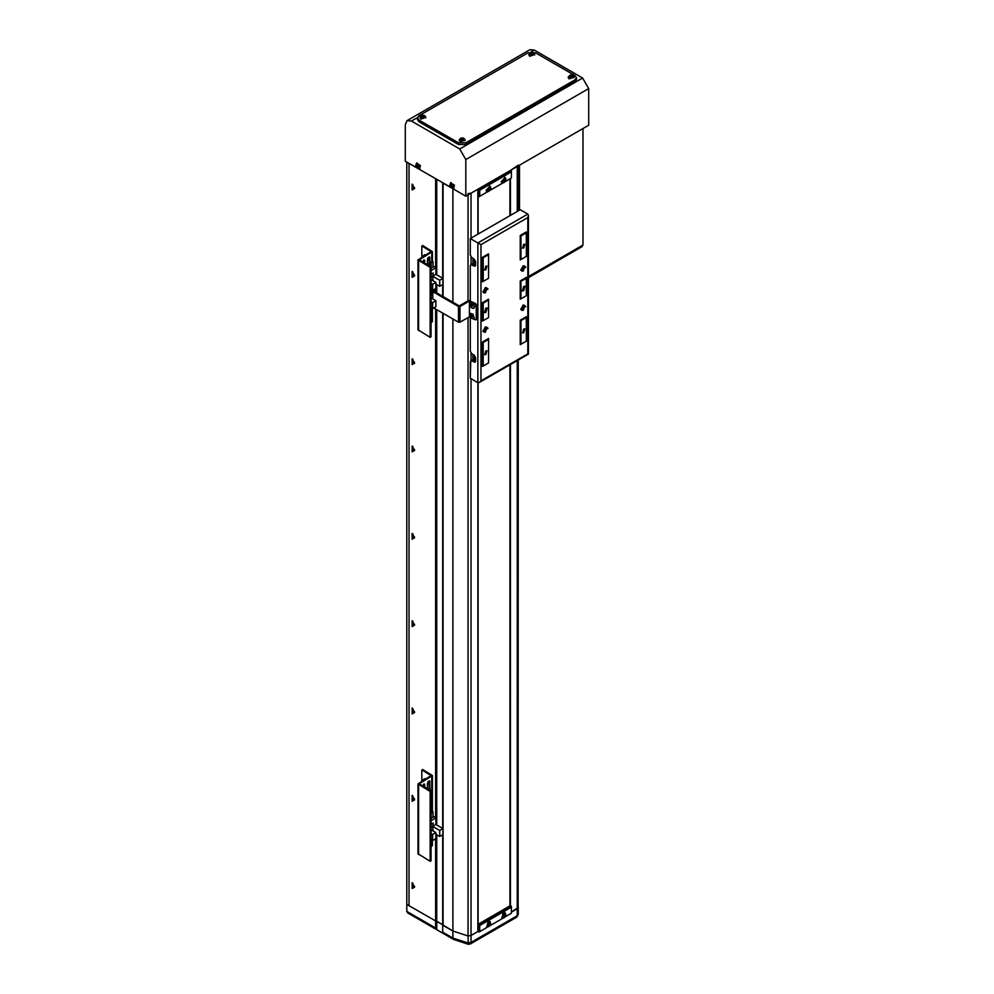<?xml version="1.0" encoding="UTF-8"?>
<svg xmlns="http://www.w3.org/2000/svg" width="994" height="994" viewBox="0 0 994 994"><rect width="100%" height="100%" fill="white"/><g stroke="black" fill="none" stroke-linecap="round" stroke-linejoin="round"><path stroke-width="1.49" d="M436.689 929.651L436.689 921.214L435.558 921.003L442.74 924.706L442.74 933.142L436.689 929.651L435.558 927.986L435.558 921.003L406.819 904.403L406.819 162.121L409.081 163.426L409.081 905.72L409.081 163.426L435.558 178.709L435.558 267.51M435.558 838.899L435.558 921.003L406.819 904.403L406.819 911.399L435.558 927.986M505.213 916.89L511.45 913.287L511.45 907.187L479.68 925.513L479.68 931.626L477.903 931.477L471.032 935.441L468 935.938L452.941 931.043L443.113 925.364L443.113 313.371M443.113 932.347L452.941 938.025L468 942.921L471.032 942.436L517.29 915.722L517.29 908.74L511.45 912.119L518.234 907.423L517.29 908.74L517.29 360.598M518.147 906.988L518.234 360.064M477.903 382.628L477.903 242.896L480.934 244.648L480.934 380.876L479.419 382.479L480.934 380.876L480.934 244.648L527.814 217.574L528.448 215.462L528.448 354.162L479.419 382.479L477.903 382.628L470.336 378.254L470.783 360.685L471.852 360.797L470.783 360.685L470.336 361.667L470.336 378.254L477.903 382.628L479.419 382.479L528.448 354.162L527.814 353.802L527.814 217.574L480.934 244.648L477.903 242.896L477.903 931.477L471.032 935.441L468 935.938L468.311 944.3L453.612 939.492L407.751 913.026L406.819 911.399M442.74 933.142L442.74 834.749M505.213 181.591L511.45 177.988L511.45 171.875L479.68 190.214L479.68 196.327L478.922 196.762L478.922 189.779L511.45 171.005L510.419 170.421L518.234 165.141M510.419 905.72L510.419 364.574M510.419 215.387L510.419 178.585M510.195 905.72L510.195 364.699M510.195 215.524L510.195 178.709M479.68 931.626L488.029 926.818M490.092 925.625L503.15 918.083M478.922 932.074L478.922 925.079L511.45 906.304L510.307 905.658L477.903 924.358M479.68 925.513L477.903 924.495M511.45 906.304L511.45 907.187M479.68 196.327L488.029 191.519M490.092 190.326L503.15 182.784M478.922 196.762L477.903 196.178M479.68 190.214L477.903 189.195L471.032 193.159L468 193.644M511.45 171.005L511.45 171.875M485.842 266.168L484.724 269.946L485.842 269.834L486.973 266.057L485.842 266.168L486.973 266.057L485.842 269.834L484.724 269.946L485.842 266.168M523.664 244.338L522.533 248.115L523.664 248.003L524.782 244.226L523.664 244.338L524.782 244.226L523.664 248.003L522.533 248.115L523.664 244.338M523.664 329.051L522.533 332.828L523.664 332.717L524.782 328.939L523.664 329.051L524.782 328.939L523.664 332.717L522.533 332.828L523.664 329.051M485.842 350.882L484.724 354.659L485.842 354.547L486.973 350.77L485.842 350.882L486.973 350.77L485.842 354.547L484.724 354.659L485.842 350.882M485.842 308.177L484.513 312.675L485.842 312.538L487.184 308.041L485.842 308.177L487.184 308.041L485.842 312.538L484.513 312.675L485.842 308.177M523.664 286.347L522.322 290.844L523.664 290.708L524.994 286.21L523.664 286.347L524.994 286.21L523.664 290.708L522.322 290.844L523.664 286.347M526.311 295.727L526.311 277.388L520.26 280.892L520.26 299.231L526.311 295.727L526.311 278.27L521.018 281.327L521.018 298.784L526.311 295.727L521.018 298.784L520.26 298.349L521.018 298.784L521.018 281.327L520.26 280.892L526.311 277.388L526.311 278.27L525.553 277.835L526.311 278.27L521.018 281.327L520.26 280.892L520.26 299.231L526.311 295.727M525.553 317.123L526.311 317.558L526.311 316.688L520.26 320.18L520.26 344.632L526.311 341.141L526.311 317.558L521.018 320.615L521.018 344.197L520.26 343.762L521.018 344.197L526.311 341.141L521.018 344.197L521.018 320.615L520.26 320.18L526.311 316.688L526.311 317.558L525.553 317.123M525.553 232.422L526.311 232.857L521.018 235.913L521.018 259.496L526.311 256.44L526.311 231.987L520.26 235.479L521.018 235.913L526.311 232.857L525.553 232.422M520.26 259.049L521.018 259.496L521.018 235.913L520.26 235.479L520.26 259.931L526.311 256.44L526.311 231.987L520.26 235.479L520.26 259.931L526.311 256.44L521.018 259.496L520.26 259.049M483.196 320.615L483.196 303.158L488.489 300.101L488.489 317.558L482.438 321.062L488.489 317.558L488.489 300.101L487.731 299.666L488.489 300.101L488.489 299.231L482.438 302.723L482.438 321.062L482.438 302.723L483.196 303.158L482.438 302.723L488.489 299.231L488.489 300.101L483.196 303.158L483.196 320.615L482.438 320.18L483.196 320.615M483.196 281.327L483.196 257.744L482.438 257.309L482.438 281.762L488.489 278.27L482.438 281.762L482.438 257.309L483.196 257.744L488.489 254.688L488.489 278.27L488.489 254.688L483.196 257.744L483.196 281.327L482.438 280.892L483.196 281.327M488.489 362.972L483.196 366.028L482.438 365.593L483.196 366.028L483.196 342.458L488.489 339.401L488.489 362.972L482.438 366.463L488.489 362.972L488.489 339.401L487.731 338.954L488.489 339.401L488.489 338.519L482.438 342.011L482.438 366.463L482.438 342.011L483.196 342.458L482.438 342.011L488.489 338.519L488.489 339.401L483.196 342.458L483.196 366.028L488.489 362.972M487.731 254.253L488.489 254.688L488.489 253.818L482.438 257.309L488.489 253.818L488.489 254.688L487.731 254.253M521.018 320.615L526.311 317.558L526.311 341.141L520.26 344.632L520.26 320.18L521.018 320.615M525.826 267.2L523.279 265.721L520.744 270.132L525.826 267.2L520.744 270.132L523.279 265.721L525.826 267.2M525.826 306.487L523.279 305.021L520.744 309.42L525.826 306.487L520.744 309.42L523.279 305.021L525.826 306.487M488.004 328.318L485.47 326.852L482.922 331.263L488.004 328.318L482.922 331.263L485.47 326.852L488.004 328.318M488.004 289.03L485.47 287.564L482.922 291.963L488.004 289.03L482.922 291.963L485.47 287.564L488.004 289.03M470.336 265.609L470.336 300.536L470.336 265.609M470.336 317.297L470.336 351.18L471.852 353.802L470.336 351.18L470.336 317.297M470.336 238.535L470.336 255.123L471.852 257.744L470.336 255.123L470.336 238.535L520.26 209.709L470.336 238.535L477.903 242.896L470.336 238.535M527.814 214.083L520.26 209.709L527.814 214.083L477.903 242.896L527.814 214.083L528.448 215.462L527.814 214.083M471.852 360.797L474.126 362.102L475.629 361.232L475.629 357.741L474.126 355.119L471.852 353.802L474.126 355.119L475.629 357.741L475.194 362.201L475.629 361.232L473.368 359.915L475.629 361.232L474.126 362.102L471.852 360.797L473.368 359.915L472.299 359.816L473.368 359.915L471.852 360.797M474.126 259.049L471.852 257.744L474.126 259.049L475.629 261.671L474.126 259.049M475.629 265.162L475.629 261.671L475.194 266.143L474.126 266.044L475.194 266.143L475.629 265.162L472.299 263.745L475.629 265.162L474.126 266.044L475.629 265.162M471.852 264.727L474.126 266.044L470.783 264.628L473.368 263.857L471.852 264.727M472.982 258.403L472.982 259.061L472.982 258.403M472.982 261.782L472.982 263.696L472.982 261.782M472.982 354.46L472.982 355.119L472.982 354.46M472.982 357.84L472.982 359.753L472.982 357.84M474.138 261.347L474.859 262.192L473.566 262.366L473.132 261.236L474.449 261.124L474.449 262.863L473.132 261.236L474.449 261.124L474.449 262.863L473.566 262.366L474.138 261.347M473.355 258.614L472.722 260.416L475.629 263.932L472.722 260.416L473.355 258.614M475.082 262.366L472.933 261.111L475.082 262.366M473.889 260.801L473.132 261.236L473.889 260.801M474.138 357.405L474.449 358.921L473.132 357.293L474.449 357.181L474.883 358.3L473.566 358.424L473.132 357.293L474.449 357.181L474.449 358.921L473.566 358.424L474.138 357.405M473.355 354.672L472.722 356.473L475.629 360.002L472.722 356.473L473.355 354.672M475.082 358.424L472.933 357.181L475.082 358.424M473.889 356.858L473.132 357.293L473.889 356.858M486.377 327.014L485.196 327.026L486.898 327.312L485.47 327.448L484.041 332.269L485.47 332.12L486.898 327.312L485.47 327.448L484.041 332.269L485.47 332.12L486.377 327.014M485.035 330.915L484.587 330.294L485.904 328.666L485.904 330.406L484.587 330.294L485.904 328.666L486.339 329.287L485.035 330.915M482.935 330.927L484.041 332.269L482.935 330.927M485.581 328.852L486.339 329.287L485.581 328.852M485.47 328.915L485.072 329.933L485.904 330.406L484.637 330.182L485.47 328.915M486.377 287.713L485.196 287.738L486.898 288.012L485.47 288.161L484.041 292.969L485.47 292.832L486.898 288.012L485.47 288.161L484.041 292.969L485.47 292.832L486.377 287.713M485.035 291.615L484.587 290.993L485.904 289.366L485.904 291.118L484.587 290.993L485.904 289.366L485.904 291.118L485.035 291.615M482.935 291.64L484.041 292.969L482.935 291.64M485.581 289.552L486.339 289.987L485.581 289.552M485.47 289.614L485.072 290.633L485.904 291.118L484.637 290.882L485.47 289.614M523.105 307.531L523.714 308.575L522.844 309.084L522.844 307.332L524.149 307.457L522.844 309.084L522.844 307.332L524.149 307.457L523.714 308.575L522.446 308.351L523.105 307.531M520.757 309.097L521.85 310.439L523.279 310.29L524.708 305.481L523.279 305.618L521.85 310.439L523.279 310.29L524.708 305.481L523.279 305.618L521.85 310.439L520.757 309.097M524.198 305.183L523.006 305.195L524.198 305.183M523.403 307.022L524.149 307.457L523.403 307.022M523.105 268.243L523.714 269.287L522.844 269.784L522.844 268.045L524.149 268.156L522.844 269.784L522.844 268.045L524.149 268.156L523.714 269.287L522.446 269.051L523.105 268.243M520.757 269.809L521.85 271.138L523.279 271.002L524.708 266.181L523.279 266.33L521.85 271.138L523.279 271.002L524.708 266.181L523.279 266.33L521.85 271.138L520.757 269.809M524.198 265.883L523.006 265.907L524.198 265.883M523.403 267.721L524.149 268.156L523.403 267.721M419.816 168.036L419.816 169.626L451.288 187.655M453.86 187.68L453.86 189.282L465.801 196.178L588.697 125.219L588.697 88.553L465.801 159.5L465.801 196.178M465.801 159.5L459.75 149.025L582.646 78.066L534.25 50.122L531.032 51.974M417.592 117.478L411.354 121.082L459.75 149.025M411.354 121.082L407.068 120.647L405.303 124.573L405.303 161.252L417.256 168.011M407.068 120.647L529.964 49.7L534.25 50.122M582.646 78.066L588.697 88.553M458.433 142.801L465.987 142.801L574.892 79.93L576.458 77.743L574.892 75.556L535.567 52.856L528.013 52.856L419.108 115.726L417.542 117.913L419.108 120.1L458.433 142.801L458.433 144.54L465.987 144.54L574.892 81.67L576.458 79.483L576.458 77.743M417.542 117.913L417.542 119.653L419.108 121.84L458.433 144.54M528.448 277.649L582.273 246.562L582.273 245.518L528.448 276.593L583.031 245.083L583.031 128.499M519.502 165.178L519.502 210.156M412.112 882.697L414.647 887.095L412.112 888.561L412.112 882.697M414.535 886.188L413.367 886.387L412.845 883.244M412.112 795.374L414.647 799.772L412.112 801.239L412.112 795.374M414.535 798.853L413.367 799.064L412.845 795.921M412.112 708.039L414.647 712.449L412.112 713.916L412.112 708.039M414.535 711.53L413.367 711.741L412.845 708.598M412.112 620.716L414.647 625.114L412.112 626.58L412.112 620.716M414.535 624.207L413.367 624.406L412.845 621.262M412.112 533.38L414.647 537.791L412.112 539.257L412.112 533.38M414.535 536.872L413.367 537.083L412.845 533.94M412.112 446.058L414.647 450.456L412.112 451.922L412.112 446.058M414.535 449.549L413.367 449.748L412.845 446.604M412.112 358.735L414.647 363.133L412.112 364.599L412.112 358.735M414.535 362.214L413.367 362.425L412.845 359.281M412.112 271.399L414.647 275.81L412.112 277.276L412.112 271.399M414.535 274.891L413.367 275.102L412.845 271.958M412.112 184.076L414.647 188.475L412.112 189.941L412.112 184.076M414.535 187.568L413.367 187.767L412.845 184.623M443.113 296.61L443.113 183.082L453.86 189.258M442.74 828.412L442.74 313.16M442.74 296.386L442.74 284.582M442.74 278.245L442.74 182.859M468 317.608L468 935.938L452.941 931.043L436.689 921.214L436.689 834.749M477.903 234.162L477.903 189.195M435.558 817.677L435.558 309.01M435.558 292.236L435.558 288.732M436.689 824.921L436.689 309.656M436.689 292.895L436.689 284.582M436.689 274.754L436.689 179.367M527.814 217.574L528.448 215.462L528.448 354.162L527.814 353.802L480.934 380.876L527.814 353.802L527.814 217.574M434.266 292.547L435.173 292.025L459.228 305.903L468.683 300.449L475.629 303.592L474.722 304.114L469.429 301.058L459.986 306.512L458.47 306.512L434.266 292.547L433.198 292.435L432.75 293.416L432.75 298.908M435.173 292.025L433.198 292.435M474.722 304.114L476.238 306.736L477.145 306.214L475.629 303.592M477.145 306.214L477.145 318.44L475.803 319.944L473.02 318.85M475.803 319.944L477.145 318.44M476.238 306.736L476.238 318.962M469.429 301.058L469.429 316.775L459.986 322.23L458.47 322.23L433.881 307.991M470.671 317.496L469.429 316.775M471.243 315.757L472.038 317.074L470.883 317.359L470.684 315.52L472.075 316.987L470.883 317.359M473.827 318.614L474.449 318.005L470.796 313.358M472.995 314.241L470.647 313.433L470.137 314.079L470.907 317.769L472.871 318.826L474.163 318.167L472.995 314.241M471.628 315.707L470.796 317.533L471.628 315.707M471.665 316.912L471.131 315.806L470.348 316.254M471.156 307.121L470.485 305.17L471.988 306.152L471.156 307.121L471.964 306.661L471.243 305.195L471.976 306.55M473.827 308.14L474.61 306.835L470.796 302.884M472.026 307.991L473.691 308.227L474.324 306.997L472.312 303.195L470.647 302.946L470.025 304.189M471.28 304.947L471.144 307.345L471.28 304.947M471.218 305.68L470.423 306.14M417.803 168.061L418.611 166.284L416.672 164.234L415.865 166.01L417.803 168.061M419.543 168.073L420.462 165.588L416.71 163.19M416.983 164.557L415.89 165.675L417.952 167.849L418.263 165.911L416.983 164.557M418.076 166.458L417.008 166.967M416.635 166.582L418.213 166.371M418.362 166.284L417.716 166.681M417.107 165.439L416.411 165.812M416.126 166.445L417.455 165.948M451.835 187.704L452.643 185.928L450.704 183.89L449.897 185.654L451.835 187.704M453.575 187.729L454.494 185.232L450.742 182.834M451.015 184.201L449.922 185.319L451.984 187.493L452.295 185.555L451.015 184.201M452.108 186.102L451.04 186.623M450.667 186.226L452.245 186.015M452.394 185.928L451.748 186.338M451.139 185.083L450.444 185.456M450.158 186.089L451.487 185.605M533.269 54.384L533.269 52.682L530.311 52.682L530.311 54.384L533.269 54.384M528.97 54.558L529.715 56.236L534.61 54.558M530.808 52.57L530.808 54.397L532.772 54.397L533.368 52.918L530.808 52.57L531.368 53.949M531.579 53.862L531.504 52.831M532.076 52.831L532.001 53.862M532.772 52.57L532.312 53.887M424.363 117.267L424.363 115.552L421.406 115.552L421.406 117.267L424.363 117.267M420.064 117.441L420.81 119.106L425.705 117.441M421.903 115.441L421.903 117.267L423.866 117.267L424.463 115.789L421.903 115.441L422.462 116.82M422.003 116.049L422.077 117.13M422.674 116.733L422.599 115.702M423.767 116.373L423.717 117.143M423.692 117.13L423.767 116.049M423.171 115.702L423.096 116.733M423.866 115.441L423.407 116.77M422.052 117.143L422.003 116.373M572.594 77.097L572.594 75.382L569.637 75.382L569.637 77.097L572.594 77.097M568.295 77.271L569.04 78.936L573.936 77.271M570.134 75.271L570.134 77.097L572.097 77.097L572.693 75.619L570.134 75.271L570.693 76.65M570.904 76.563L570.829 75.532M571.401 75.532L571.326 76.563M572.097 75.271L571.637 76.6M463.689 139.968L463.689 138.253L460.731 138.253L460.731 139.968L463.689 139.968M459.39 140.142L460.135 141.819L465.03 140.142M461.228 138.154L461.228 139.968L463.192 139.968L463.788 138.489L461.228 138.154L461.788 139.533M461.999 139.433L461.924 138.402M462.496 138.402L462.421 139.433M463.192 138.154L462.732 139.471M504.989 181.74L505.797 179.044L503.859 179.231L503.051 181.939L504.989 181.74M504.952 177.528L501.2 181.765L502.119 182.424M504.256 179.144L503.411 182.014L504.964 181.604L505.772 179.529L504.256 179.144M503.883 180.958L504.542 181.38M503.983 179.454L504.654 179.802M505.101 180.796L504.045 180.498M505.238 181.306L504.144 180.386M503.995 180.187L504.132 179.529M504.281 179.603L505.25 180.274M489.868 190.475L490.676 187.779L488.737 187.965L487.93 190.662L489.868 190.475M489.818 186.263L486.078 190.5L486.998 191.159M489.135 187.878L488.278 190.749L490.117 190.04L490.415 187.754L489.52 188.537L489.135 187.878M488.75 189.692L489.421 190.102M488.849 188.177L489.52 188.537M489.967 189.519L488.924 189.233M490.117 190.04L489.023 189.121M488.862 188.922L488.998 188.264M489.147 188.338L490.129 189.009M502.939 916.642L504.43 917.499L505.909 914.94L504.43 914.082L502.939 916.642M504.952 912.827L503.126 912.641L502.119 917.723M505.747 915.424L504.169 914.517L503.2 916.207L504.169 917.462L505.747 915.424L504.281 915.213M504.256 915.437L505.176 915.896M504.902 916.393L504.033 915.822M504.778 917.127L503.859 916.07M487.818 925.377L489.296 926.234L490.787 923.662L489.296 922.817L487.818 925.377M489.818 921.562L488.004 921.376L486.998 926.458M490.626 924.159L489.048 923.252L488.066 924.942L489.048 926.197L490.626 924.159L489.16 923.948M490.054 923.935L489.085 923.463M489.135 924.171L490.054 924.631M488.886 925.302L488.253 924.88M488.278 924.867L489.172 925.464M489.769 925.128L488.911 924.544M489.644 925.849L488.725 924.793M489.085 923.438L489.769 923.774M421.791 246.04L422.698 245.518L432.402 251.631L419.269 259.931L431.011 266.914L430.104 267.436L430.104 337.301L417.989 329.784L417.989 259.931L431.11 251.631L421.791 246.04L421.791 256.738M430.104 267.436L417.989 259.931M431.011 266.914L431.011 336.78L430.104 337.301M430.067 262.901L429.681 256.999L427.42 259.384L427.42 264.429M424.773 263.311L424.388 260.055L422.214 261.832M432.402 308.525L432.402 321.497L431.011 322.801M429.11 256.937L429.159 263.422M423.817 259.993L423.866 262.789M442.964 278.382L439.708 280.258L439.708 286.322L442.964 284.446L442.964 278.382L435.931 274.319L435.931 267.721L432.986 266.032M431.011 283.352L432.676 284.321L432.676 290.385L431.011 289.428M431.098 268.206L431.098 262.789L432.986 261.695L432.986 267.113L431.011 268.156M431.011 270.567L435.931 267.721M435.931 274.319L431.011 277.152M431.011 276.941L433.135 275.711L433.135 272.928L431.011 274.145M439.708 280.258L432.899 276.332L431.011 277.425M431.011 279.6L435.931 282.445L432.676 284.321M435.931 284.147L439.708 286.322M432.676 290.385L435.931 288.508L435.931 282.445M432.986 261.695L430.874 262.652L430.874 266.827M427.482 264.876L428.389 264.354L428.389 265.398M428.389 264.479L428.948 264.155M430.315 263.373L430.874 263.05M431.657 262.205L427.072 264.64M428.948 263.77L430.315 263.236L428.948 263.77L428.948 265.721M433.135 275.711L431.011 276.854M432.899 276.332L432.899 280.693M428.389 264.354L427.258 264.739M429.172 263.895L429.172 265.858M430.315 266.504L430.315 263.236M432.986 273.015L433.061 275.673M431.011 274.232L433.061 273.052M431.011 301.654L432.676 302.611L432.676 308.687L431.011 307.718M432.676 308.687L435.931 306.811L435.931 300.735L432.676 302.611M431.011 297.902L435.931 300.735M432.75 294.709L431.011 295.715M432.228 308.426L432.228 310.513L431.098 311.172L431.098 308.065M423.755 255.483L425.494 255.085M427.619 260.242L427.88 257.968M426.128 254.712L424.5 254.849M427.905 260.13L428.327 257.409M431.992 291.267L432.775 290.323L431.992 291.267M433.806 289.739L433.521 291.515L432.44 292.149L432.34 290.198M432.539 290.944L433.521 291.515M421.791 770.015L422.698 769.48L432.402 775.593L419.269 783.893L431.011 790.876L430.104 791.41L430.104 861.264L417.989 853.759L417.989 783.893L431.11 775.593L421.791 770.015L421.791 780.7M430.104 791.41L417.989 783.893M431.011 790.876L431.011 860.742L430.104 861.264M430.067 790.329L429.681 780.961L427.42 783.347L427.42 788.801M424.773 787.273L424.388 784.017L422.214 785.807M432.402 840.39L432.402 845.459L431.011 846.776M429.11 780.911L429.159 789.808M423.817 783.968L423.866 786.751M442.964 828.549L439.708 830.425L439.708 836.488L442.964 834.612L442.964 828.549L435.931 824.486L435.931 817.888L432.986 816.198M431.011 833.519L432.676 834.488L432.676 840.551L431.011 839.595M431.098 818.373L431.098 812.955L432.986 811.862L432.986 817.279L431.011 818.323M431.011 820.733L435.931 817.888M435.931 824.486L431.011 827.319M431.011 827.107L433.135 825.877L433.135 823.082L431.011 824.312M439.708 830.425L432.899 826.499L431.011 827.58M431.011 829.766L435.931 832.612L432.676 834.488M435.931 834.314L439.708 836.488M432.676 840.551L435.931 838.675L435.931 832.612M432.986 811.862L431.011 812.744M431.657 812.371L431.011 812.52M433.135 825.877L431.011 827.02M432.899 826.499L432.899 830.86M432.986 823.181L433.061 825.84M431.011 824.399L433.061 823.218M423.755 779.445L425.494 779.048M427.619 784.204L427.88 781.93M426.128 778.687L424.5 778.824M427.905 784.092L428.327 781.383M478.052 924.271L478.052 382.69M478.052 234.075L478.052 196.265M478.164 924.209L478.164 382.727M478.164 234.012L478.164 196.327M509.934 905.869L509.934 364.86M509.934 215.673L509.934 178.87M453.612 939.492L452.941 938.025L452.941 319.049M471.032 378.652L471.032 942.436L470.373 943.902L516.631 917.189L518.234 914.418L518.234 907.423M517.29 211.424L517.29 166.445M465.987 142.801L465.987 144.54M574.892 79.93L574.892 81.67M419.108 120.1L419.108 121.84M452.941 302.275L452.941 188.761M468 300.834L468 194.911M471.032 360.536L471.032 353.044M471.032 264.479L471.032 256.986M471.032 238.138L471.032 193.159M459.986 306.512L459.986 322.23M458.47 306.512L458.47 322.23M416.374 163.339L415.765 165.911L416.573 167.402L419.232 168.284L419.766 165.948L416.374 163.339L416.983 162.904M450.406 182.995L449.797 185.567L450.605 187.046L453.264 187.941L453.798 185.605L450.406 182.995L451.015 182.548M529.765 55.465L534.648 54.198L533.592 52.707L531.032 52.334L528.932 54.198L529.765 55.465M420.86 118.336L425.743 117.068L424.686 115.59L422.139 115.205L420.027 117.068L420.86 118.336M569.09 78.166L573.973 76.898L572.917 75.42L570.37 75.035L568.257 76.898L569.09 78.166M460.185 141.049L465.068 139.769L463.552 138.079L460.843 138.079L459.352 139.769L460.185 141.049M501.895 182.076L503.61 182.722L505.089 181.74L505.996 179.839L505.287 177.69L501.895 182.076M505.635 178.137L504.679 177.255M486.774 190.811L488.489 191.457L489.967 190.475L490.874 188.574L490.154 186.425L486.774 190.811M490.514 186.872L489.557 185.977M503.772 913.076L502.43 917.934L504.231 917.76L505.847 915.735L505.287 912.989L503.772 913.076M488.638 921.811L487.296 926.669L489.11 926.495L490.713 924.47L490.154 921.724L488.638 921.811M418.611 260.801L418.611 330.667M419.518 259.583L419.518 260.279M431.769 252.501L431.769 262.143M431.769 310.774L431.769 322.367M430.862 251.283L430.862 251.979M423.866 260.391L424.773 260.913M429.159 257.334L430.067 257.856M427.805 258.9L427.718 258.241M423.059 256.489L421.58 257.347M424.252 255.197L422.127 256.415L423.233 256.39M434.204 291.863L434.987 289.54M431.644 289.788L431.011 291.428M431.011 292.323L432.775 293.155L431.011 292.783M431.011 290.782L431.508 289.714M418.611 784.763L418.611 854.629M419.518 783.545L419.518 784.241M431.769 776.476L431.769 812.297M431.769 840.029L431.769 846.329M430.862 775.245L430.862 775.954M423.866 784.353L424.773 784.875M429.159 781.296L430.067 781.818M427.755 782.154L427.805 782.874M423.059 780.452L421.58 781.309M424.252 779.159L422.127 780.389L423.233 780.352M468.311 944.3L470.373 943.902M516.631 917.189L518.234 914.418M518.234 210.877L518.234 165.911M470.783 360.685L472.299 359.816L470.783 360.685M470.783 264.628L472.299 263.745L470.783 264.628M470.137 303.605L471.541 307.817L472.871 308.351M419.232 168.284L419.915 167.986M453.264 187.941L453.947 187.642M534.648 54.198L534.722 54.931M528.932 54.198L528.858 54.931M425.743 117.068L425.817 117.801M420.027 117.068L419.953 117.801M573.973 76.898L574.047 77.631M568.257 76.898L568.183 77.631M465.068 139.769L465.142 140.514M459.352 139.769L459.278 140.514M502.43 182.635L501.746 182.337M487.296 191.37L486.625 191.072M502.43 917.934L501.746 917.636M505.287 912.989L504.679 912.554M487.296 926.669L486.625 926.371M490.154 921.724L489.557 921.276M432.402 251.631L432.402 261.77M434.229 291.851L434.974 289.068M431.011 292.994L432.763 293.205M432.402 775.593L432.402 811.936"/></g></svg>
